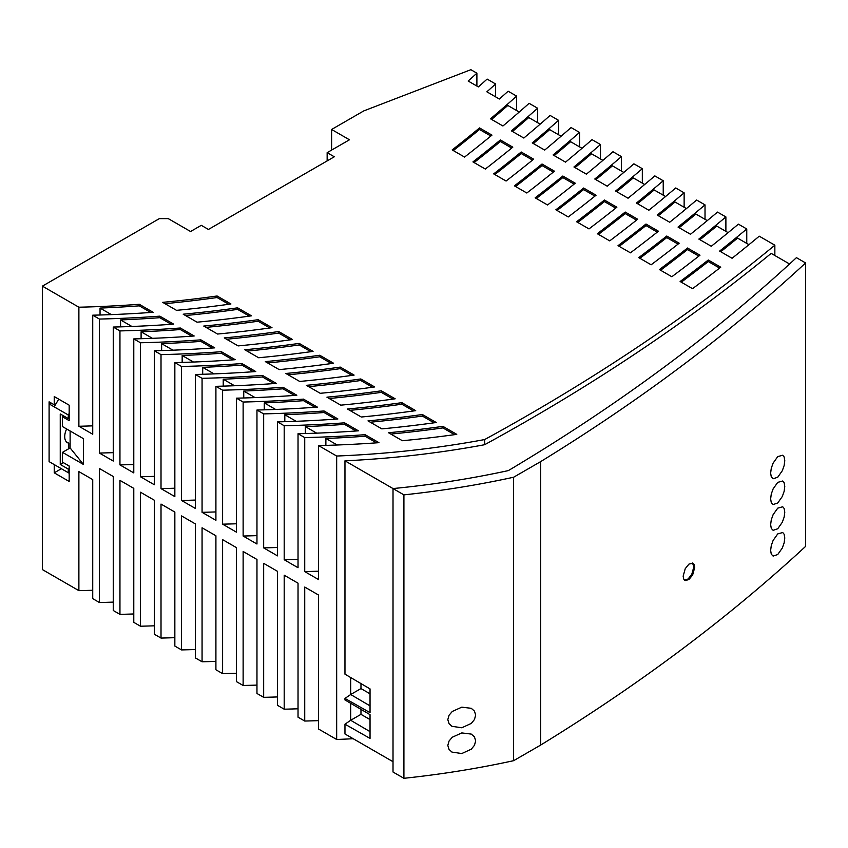 <?xml version="1.0" encoding="UTF-8"?>
<svg xmlns="http://www.w3.org/2000/svg" width="848" height="848" viewBox="0 0 848 848"><rect width="100%" height="100%" fill="white"/><g stroke="black" fill="none" stroke-linecap="round" stroke-linejoin="round"><path stroke-width="1.27" d="M66.367 441.808L68.783 443.197A13.25 7.653 120 0 1 67.458 442.698A13.25 7.653 120 0 1 64.713 436.625A13.25 7.653 120 0 1 66.632 428.971M331.61 150.085L331.61 129.468L363.75 110.918L470.863 69.695L476.894 73.172A1784.118 1030.055 180 0 1 473.417 76.32A1784.118 1030.055 180 0 1 468.16 81.016L478.367 86.909A1798.248 1038.206 0 0 0 487.123 79.076L495.635 83.994A1810.003 1044.99 180 0 1 492.137 87.121A1810.003 1044.99 180 0 1 486.858 91.807L499.345 99.015A1827.281 1054.976 0 0 0 508.143 91.213L516.644 96.121A1839.036 1061.76 180 0 1 513.125 99.248A1839.036 1061.76 180 0 1 490.504 118.805L502.938 125.981A1856.314 1071.734 0 0 0 529.131 103.329L537.621 108.237L537.621 122.663M519.23 112.042L507.825 105.459A1839.036 1061.76 180 0 1 491.596 119.43M537.621 108.237A1868.059 1078.508 180 0 1 534.092 111.353A1868.059 1078.508 180 0 1 511.386 130.857L523.82 138.044A1885.348 1088.493 0 0 0 550.119 115.445L558.588 120.342L558.588 134.768M540.176 124.137L528.77 117.554A1868.059 1078.508 180 0 1 512.468 131.493M558.588 120.342A1897.082 1095.266 180 0 1 555.048 123.448A1897.082 1095.266 180 0 1 532.247 142.909L544.681 150.085A1914.392 1105.262 0 0 0 571.086 127.55L579.544 132.436A1926.105 1112.025 180 0 1 575.983 135.532A1926.105 1112.025 180 0 1 553.097 154.951L565.542 162.127A1943.425 1122.021 0 0 0 592.042 139.655L600.479 144.531A1955.128 1128.783 180 0 1 596.907 147.616A1955.128 1128.783 180 0 1 573.948 166.982L586.392 174.158A1972.459 1138.79 0 0 0 612.977 151.739L621.414 156.604A1984.15 1145.542 180 0 1 617.832 159.689A1984.15 1145.542 180 0 1 594.777 179.013L607.221 186.189A2001.492 1155.548 0 0 0 633.912 163.823L642.328 168.688A2013.173 1162.301 180 0 1 638.735 171.762A2013.173 1162.301 180 0 1 615.606 191.033L628.05 198.22A2030.525 1172.318 0 0 0 654.826 175.896L663.231 180.751L663.231 195.188M644.692 184.482L633.308 177.91A2013.173 1162.301 180 0 1 616.719 191.669M582.014 148.294L570.619 141.711A1926.105 1112.025 180 0 1 554.2 155.576M663.231 180.751A2042.207 1179.059 180 0 1 659.627 183.825A2042.207 1179.059 180 0 1 636.424 203.054L648.868 210.24A2059.559 1189.076 0 0 0 675.729 187.97L684.135 192.825A2071.229 1195.807 180 0 1 680.509 195.877A2071.229 1195.807 180 0 1 657.232 215.063L669.687 222.25A2088.592 1205.835 0 0 0 696.632 200.033L705.017 204.877A2100.252 1212.566 180 0 1 701.381 207.93A2100.252 1212.566 180 0 1 678.04 227.073L690.484 234.26A2117.626 1222.604 0 0 0 717.514 212.095L725.888 216.929L725.888 231.356M707.274 220.618L695.901 214.046A2100.252 1212.566 180 0 1 679.153 227.72M665.563 196.535L654.179 189.963A2042.207 1179.059 180 0 1 637.537 203.7M686.424 208.576L675.04 202.004A2071.229 1195.807 180 0 1 658.355 215.71M725.888 216.929A2129.275 1229.324 180 0 1 722.242 219.982A2129.275 1229.324 180 0 1 698.837 239.083L711.281 246.27A2146.659 1239.363 0 0 0 738.385 224.148L746.759 228.981A2158.308 1246.083 180 0 1 743.102 232.013A2158.308 1246.083 180 0 1 719.623 251.082L732.068 258.269A2175.692 1256.132 0 0 0 759.257 236.189L774.849 245.199L774.849 255.502M748.954 244.68L737.58 238.108A2158.308 1246.083 180 0 1 720.747 251.739M602.917 160.357L591.522 153.785A1955.128 1128.783 180 0 1 575.05 167.618M728.125 232.649L716.751 226.077A2129.275 1229.324 180 0 1 699.95 239.73M623.81 172.42L612.415 165.848A1984.15 1145.542 180 0 1 595.89 179.649M561.1 136.221L549.695 129.638A1897.082 1095.266 180 0 1 533.339 143.535M92.729 315.191A700.618 404.496 0 0 0 101.262 314.968A700.618 404.496 0 0 0 153.117 312.287L139.284 304.294A700.618 404.496 180 0 1 78.885 307.209L78.885 426.258L92.729 434.24L92.729 315.191L99.417 319.06L99.417 453.055L113.25 461.047L113.25 327.052L119.95 330.911L119.95 464.905L133.783 472.898L133.783 338.903L140.482 342.762L140.482 476.756L154.315 484.749L154.315 350.754L161.014 354.623L161.014 488.618L174.847 496.599L174.847 362.605L181.546 366.474L181.546 500.468L195.379 508.45L195.379 374.466L202.068 378.325L202.068 512.319L215.911 520.312L215.911 386.317L222.6 390.175L222.6 524.17L236.444 532.162L236.444 398.168L243.132 402.037L243.132 536.031L256.965 544.013L256.965 410.019L263.664 413.888L263.664 547.882L277.497 555.864L277.497 421.869L284.197 425.738L284.197 559.733L298.03 567.725L298.03 433.731L304.729 437.589L304.729 571.584L318.562 579.576L318.562 445.582L336.667 456.033L336.667 739.488L318.562 729.026L318.562 595.031L304.729 587.049L304.729 721.044L298.03 717.175L298.03 583.18L284.197 575.198L284.197 709.193L277.497 705.324L277.497 571.329L263.664 563.337L263.664 697.332L256.965 693.473L256.965 559.479L243.132 551.486L243.132 685.481L236.444 681.622L236.444 547.628L222.6 539.635L222.6 673.63L215.911 669.761L215.911 535.766L202.068 527.785L202.068 661.779L195.379 657.91L195.379 523.916L181.546 515.923L181.546 649.918L174.847 646.059L174.847 512.065L161.014 504.072L161.014 638.067L154.315 634.209L154.315 500.214L140.482 492.222L140.482 626.216L133.783 622.347L133.783 488.353L119.95 480.371L119.95 614.365L113.25 610.496L113.25 476.502L99.417 468.52L99.417 602.515L92.729 598.646L92.729 479.597L78.885 471.605L78.885 590.653L42.4 569.591L42.4 286.136L78.885 307.209M113.25 327.052A700.618 404.496 0 0 0 121.783 326.819A700.618 404.496 0 0 0 173.649 324.137L159.806 316.156A700.618 404.496 180 0 1 99.417 319.06M133.783 338.903A700.618 404.496 0 0 0 142.316 338.67A700.618 404.496 0 0 0 194.181 335.988L180.338 328.006A700.618 404.496 180 0 1 119.95 330.911M154.315 350.754A700.618 404.496 0 0 0 162.848 350.531A700.618 404.496 0 0 0 214.703 347.85L200.87 339.857A700.618 404.496 180 0 1 140.482 342.762M174.847 362.605A700.618 404.496 0 0 0 183.38 362.382A700.618 404.496 0 0 0 235.235 359.7L221.402 351.708A700.618 404.496 180 0 1 161.014 354.623M195.379 374.466A700.618 404.496 0 0 0 203.912 374.233A700.618 404.496 0 0 0 255.767 371.551L241.934 363.559A700.618 404.496 180 0 1 181.546 366.474M215.911 386.317A700.618 404.496 0 0 0 224.444 386.084A700.618 404.496 0 0 0 276.3 383.402L262.467 375.42A700.618 404.496 180 0 1 202.068 378.325M236.444 398.168A700.618 404.496 0 0 0 244.977 397.945A700.618 404.496 0 0 0 296.832 395.253L282.999 387.271A700.618 404.496 180 0 1 222.6 390.175M256.965 410.019A700.618 404.496 0 0 0 265.498 409.796A700.618 404.496 0 0 0 317.364 407.114L303.52 399.122A700.618 404.496 180 0 1 243.132 402.037M277.497 421.869A700.618 404.496 0 0 0 286.03 421.647A700.618 404.496 0 0 0 337.886 418.965L324.053 410.973A700.618 404.496 180 0 1 263.664 413.888M298.03 433.731A700.618 404.496 0 0 0 306.563 433.498A700.618 404.496 0 0 0 358.418 430.816L344.585 422.834A700.618 404.496 180 0 1 284.197 425.738M318.562 445.582A700.618 404.496 0 0 0 327.095 445.348A700.618 404.496 0 0 0 378.95 442.667L365.117 434.685A700.618 404.496 180 0 1 304.729 437.589M447.808 745.413L449.037 749.42L451.952 752.081L461.8 753.543L471.287 749.187L474.477 745.275L475.654 740.876L474.467 736.891L471.287 734.092L461.81 732.926L452.291 737.219L449.037 741.046L447.808 745.413M447.808 719.645L449.037 723.651L451.952 726.312L461.8 727.775L471.287 723.418L474.477 719.507L475.654 715.108L474.467 711.122L471.287 708.324L461.81 707.158L452.291 711.451L449.037 715.277L447.808 719.645M512.383 477.498A631.188 364.407 180 0 1 403.913 494.861L393.016 488.565L400.616 487.801A618.563 357.125 0 0 0 508.387 470.587A2196.532 1268.152 0 0 0 793.007 260.834L796.431 257.654L805.6 262.954A2209.146 1275.445 180 0 1 803.501 264.894A2209.146 1275.445 180 0 1 540.621 461.641L513.623 477.233A631.188 364.407 180 0 1 512.383 477.498M805.6 262.954L805.6 546.398A2209.146 1275.445 180 0 1 803.501 548.338A2209.146 1275.445 180 0 1 540.621 745.095L513.623 760.688A631.188 364.407 180 0 1 512.383 760.953A631.188 364.407 180 0 1 403.913 778.305L403.913 494.861M770.631 550.426L771.288 554.189L773.132 556.097L777.733 554.528L782.312 548.02L784.135 542.89L784.782 537.982L784.124 534.229L782.725 532.523L777.733 533.911L773.132 540.409L771.288 545.518L770.631 550.426M770.631 498.889L771.288 502.652L773.132 504.56L777.733 502.991L782.312 496.483L784.135 491.352L784.782 486.445L784.124 482.692L782.725 480.996L777.733 482.374L773.132 488.872L771.288 493.981L770.631 498.889M770.631 524.658L771.288 528.421L773.132 530.329L777.733 528.76L782.312 522.251L784.135 517.121L784.782 512.213L784.124 508.461L782.725 506.765L777.733 508.143L773.132 514.641L771.288 519.75L770.631 524.658M683.149 576.195L683.7 579.057L685.237 580.562L688.947 579.544L692.657 574.923L694.724 567.418L694.183 564.556L693.039 563.242L688.958 564.079L685.226 568.701L683.149 576.195M770.631 473.12L771.288 476.883L773.132 478.791L777.733 477.223L782.312 470.714L784.135 465.584L784.782 460.676L784.124 456.924L782.725 455.228L777.733 456.606L773.132 463.103L771.288 468.223L770.631 473.12M540.621 745.095L540.621 461.641M774.849 245.199A2196.839 1268.332 180 0 1 771.171 248.22A2196.839 1268.332 180 0 1 484.643 439.561L484.643 444.712A622.029 359.128 180 0 1 344.966 460.824L344.966 674.171L370.035 688.905L370.035 712.638L344.966 698.423L344.966 699.939L370.035 714.663L370.035 738.407L344.966 724.192L344.966 733.965L393.016 761.705M789.562 263.993L771.171 253.382A2196.839 1268.332 180 0 1 484.643 444.712M403.913 778.305L393.016 772.019L393.016 488.565L344.966 460.824M476.894 73.172L476.894 86.061M495.635 83.994L495.635 96.873M516.644 96.121L516.644 110.547M579.544 132.436L579.544 146.863M600.479 144.531L600.479 158.958M621.414 156.604L621.414 171.042M642.328 168.688L642.328 183.115M684.135 192.825L684.135 207.251M705.017 204.877L705.017 219.303M746.759 228.981L746.759 243.408M331.61 129.468L349.461 139.782L327.148 152.661L327.148 160.908M42.4 286.136L159.339 218.625L168.264 218.625L190.577 231.515L201.283 225.324L208.428 229.448L334.292 156.785L327.148 152.661M58.692 399.132L54.23 406.86L49.099 403.902L49.099 461.619L54.23 464.587L54.23 472.834L69.176 481.463L69.176 465.997L62.487 462.139L62.487 452.344L83.464 464.46L83.464 438.692L62.487 426.576L62.487 416.781L69.176 420.65L69.176 405.185L54.23 396.557L54.23 404.803L49.099 401.835L49.099 403.902L50.88 402.874M353.16 738.703A622.029 359.128 180 0 1 336.667 739.488M344.966 724.192L350.69 720.281L370.035 731.644M350.69 703.31L350.69 720.281L360.972 714.345L370.035 719.581M344.966 698.423L350.69 694.512L370.035 705.875M350.69 677.541L350.69 694.512L360.972 688.576L370.035 693.812M484.643 439.561A622.029 359.128 180 0 1 336.667 456.033M513.623 760.688L513.623 477.233M215.911 511.927A700.618 404.496 180 0 1 202.068 512.319M318.562 571.192A700.618 404.496 180 0 1 304.729 571.584M719.602 268.074L708.281 261.544L708.281 260.007A2158.287 1246.072 180 0 1 680.128 281.515L692.54 288.691A2175.692 1256.132 0 0 0 720.736 267.194L708.281 260.007M113.25 452.652A700.618 404.496 180 0 1 99.417 453.055M542.02 164.014A1926.073 1112.004 180 0 1 514.418 185.85L526.809 193.005A1943.425 1122.021 0 0 0 554.454 171.19L542.02 164.014L542.02 165.551A1926.073 1112.004 180 0 1 515.563 186.507M553.341 172.091L542.02 165.551M237.62 307.835A700.618 404.496 180 0 1 183.21 314.205L197.043 322.187A700.618 404.496 0 0 0 251.453 315.827L237.62 307.835L237.62 309.382A700.618 404.496 180 0 1 185.511 315.53M249.301 316.124L237.62 309.382M464.566 157.071A1856.314 1071.734 0 0 0 491.967 135.118L479.533 127.931A1839.005 1061.738 180 0 1 452.185 149.916L464.566 157.071M490.865 136.019L479.533 129.479L479.533 127.931M479.533 129.479A1839.005 1061.738 180 0 1 453.32 150.573M616.867 207.219L604.423 200.043A2013.152 1162.279 180 0 1 576.598 221.752L589 228.907A2030.525 1172.318 0 0 0 616.867 207.219M615.743 208.12L604.423 201.58L604.423 200.043M604.423 201.58A2013.152 1162.279 180 0 1 577.753 222.42M381.823 428.865A700.618 404.496 0 0 0 436.232 422.505L422.389 414.513A700.618 404.496 180 0 1 367.99 420.884L381.823 428.865M434.07 422.802L422.389 416.061A700.618 404.496 180 0 1 370.29 422.209M422.389 416.061L422.389 414.513M583.636 188.033A1984.119 1145.521 180 0 1 555.875 209.785L568.277 216.94A2001.492 1155.548 0 0 0 596.07 195.22L583.636 188.033L583.636 189.581A1984.119 1145.521 180 0 1 557.03 210.452M594.946 196.111L583.636 189.581M708.281 261.544A2158.287 1246.072 180 0 1 681.294 282.193M217.088 295.984A700.618 404.496 180 0 1 162.678 302.344L176.511 310.336A700.618 404.496 0 0 0 230.921 303.976L217.088 295.984L217.088 297.531A700.618 404.496 180 0 1 164.978 303.679M228.769 304.273L217.088 297.531M512.807 147.149L500.373 139.962A1868.027 1078.497 180 0 1 472.94 161.904L485.321 169.049A1885.348 1088.493 0 0 0 512.807 147.149M511.704 148.05L500.373 141.51L500.373 139.962M500.373 141.51A1868.027 1078.497 180 0 1 474.074 162.562M244.807 349.758L258.64 357.75A700.618 404.496 0 0 0 313.05 351.379L299.206 343.398A700.618 404.496 180 0 1 244.807 349.758M310.887 351.687L299.206 344.945L299.206 343.398M299.206 344.945A700.618 404.496 180 0 1 247.107 351.093M442.921 426.364A700.618 404.496 180 0 1 388.511 432.734L402.355 440.716A700.618 404.496 0 0 0 456.765 434.356L442.921 426.364L442.921 427.911A700.618 404.496 180 0 1 390.822 434.059M454.602 434.664L442.921 427.911M381.335 390.811A700.618 404.496 180 0 1 326.925 397.171L340.758 405.164A700.618 404.496 0 0 0 395.168 398.793L381.335 390.811L381.335 392.359A700.618 404.496 180 0 1 329.225 398.507M393.016 399.101L381.335 392.359M278.685 331.547A700.618 404.496 180 0 1 224.275 337.907L238.108 345.899A700.618 404.496 0 0 0 292.518 339.529L278.685 331.547L278.685 333.094A700.618 404.496 180 0 1 226.575 339.232M290.355 339.836L278.685 333.094M575.273 183.21L562.828 176.024A1955.096 1128.762 180 0 1 535.152 197.817L547.543 204.972A1972.459 1138.79 0 0 0 575.273 183.21M574.149 184.101L562.828 177.571L562.828 176.024M562.828 177.571A1955.096 1128.762 180 0 1 536.296 198.485M645.985 224.031A2071.198 1195.797 180 0 1 618.022 245.666L630.435 252.831A2088.592 1205.835 0 0 0 658.44 231.218L645.985 224.031L645.985 225.579A2071.198 1195.797 180 0 1 619.188 246.333M657.306 232.119L645.985 225.579M651.137 264.788A2117.626 1222.604 0 0 0 679.206 243.217L666.761 236.03A2100.231 1212.555 180 0 1 638.735 257.622L651.137 264.788M678.071 244.107L666.761 237.578L666.761 236.03M666.761 237.578A2100.231 1212.555 180 0 1 639.89 258.29M597.31 233.709L609.723 240.874A2059.559 1189.076 0 0 0 637.654 219.229L625.209 212.042A2042.175 1179.038 180 0 1 597.31 233.709M636.53 220.12L625.209 213.59L625.209 212.042M625.209 213.59A2042.175 1179.038 180 0 1 598.476 234.377M671.839 276.734A2146.659 1239.363 0 0 0 699.982 255.206L687.527 248.019A2129.254 1229.314 180 0 1 659.426 269.569L671.839 276.734M698.837 256.096L687.527 249.566L687.527 248.019M687.527 249.566A2129.254 1229.314 180 0 1 660.592 270.247M347.457 409.022L361.29 417.015A700.618 404.496 0 0 0 415.7 410.655L401.867 402.662A700.618 404.496 180 0 1 347.457 409.022M413.548 410.951L401.867 404.21L401.867 402.662M401.867 404.21A700.618 404.496 180 0 1 349.758 410.358M533.636 159.17L521.202 151.993A1897.05 1095.256 180 0 1 493.684 173.882L506.076 181.027A1914.392 1105.262 0 0 0 533.636 159.17M532.523 160.071L521.202 153.53L521.202 151.993M521.202 153.53A1897.05 1095.256 180 0 1 494.829 174.54M285.861 373.47L299.704 381.452A700.618 404.496 0 0 0 354.104 375.092L340.271 367.099A700.618 404.496 180 0 1 285.861 373.47M351.952 375.388L340.271 368.647L340.271 367.099M340.271 368.647A700.618 404.496 180 0 1 288.161 374.795M258.152 319.685A700.618 404.496 180 0 1 203.743 326.056L217.576 334.038A700.618 404.496 0 0 0 271.985 327.678L258.152 319.685L258.152 321.233A700.618 404.496 180 0 1 206.043 327.381M269.834 327.975L258.152 321.233M265.329 361.608L279.172 369.601A700.618 404.496 0 0 0 333.571 363.241L319.738 355.248A700.618 404.496 180 0 1 265.329 361.608M331.42 363.538L319.738 356.796L319.738 355.248M319.738 356.796A700.618 404.496 180 0 1 267.639 362.944M360.803 378.961A700.618 404.496 180 0 1 306.393 385.321L320.226 393.302A700.618 404.496 0 0 0 374.636 386.942L360.803 378.961L360.803 380.498A700.618 404.496 180 0 1 308.693 386.646M372.484 387.25L360.803 380.498M277.497 547.479A700.618 404.496 180 0 1 263.664 547.882M298.03 559.33A700.618 404.496 180 0 1 284.197 559.733M174.847 488.215A700.618 404.496 180 0 1 161.014 488.618M236.444 523.778A700.618 404.496 180 0 1 222.6 524.17M256.965 535.629A700.618 404.496 180 0 1 243.132 536.031M133.783 464.513A700.618 404.496 180 0 1 119.95 464.905M195.379 500.066A700.618 404.496 180 0 1 181.546 500.468M154.315 476.364A700.618 404.496 180 0 1 140.482 476.756M316.675 433.148L305.344 426.608L305.344 433.54M356.043 430.985L344.585 424.371A700.618 404.496 180 0 1 305.344 426.608M92.729 425.855A700.618 404.496 180 0 1 78.885 426.258M360.972 683.573L360.972 688.576M360.972 709.341L360.972 714.345M692.562 563.03L693.823 566.899L691.756 574.414L688.057 579.025L684.431 580.074M318.562 720.641A700.618 404.496 180 0 1 304.729 721.044M298.03 708.79A700.618 404.496 180 0 1 284.197 709.193M277.497 696.939A700.618 404.496 180 0 1 263.664 697.332M256.965 685.089A700.618 404.496 180 0 1 243.132 685.481M236.444 673.227A700.618 404.496 180 0 1 222.6 673.63M215.911 661.376A700.618 404.496 180 0 1 202.068 661.779M195.379 649.526A700.618 404.496 180 0 1 181.546 649.918M174.847 637.675A700.618 404.496 180 0 1 161.014 638.067M154.315 625.813A700.618 404.496 180 0 1 140.482 626.216M133.783 613.963A700.618 404.496 180 0 1 119.95 614.365M113.25 602.112A700.618 404.496 180 0 1 99.417 602.515M92.729 590.261A700.618 404.496 180 0 1 78.885 590.653M376.576 442.847L365.117 436.232A700.618 404.496 180 0 1 325.876 438.469L325.876 445.391M365.117 436.232L365.117 434.685M344.585 424.371L344.585 422.834M335.511 419.135L324.053 412.52L324.053 410.973M314.979 407.284L303.52 400.669L303.52 399.122M294.447 395.433L282.999 388.819L282.999 387.271M273.915 383.582L262.467 376.968L262.467 375.42M253.393 371.721L241.934 365.106L241.934 363.559M232.861 359.87L221.402 353.256L221.402 351.708M212.329 348.019L200.87 341.405L200.87 339.857M191.796 336.168L180.338 329.554L180.338 328.006M171.264 324.307L159.806 317.693L159.806 316.156M159.806 317.693A700.618 404.496 180 0 1 120.564 319.929L120.564 326.862M150.732 312.456L139.284 305.842L139.284 304.294M139.284 305.842A700.618 404.496 180 0 1 100.043 308.078L100.043 315M241.934 365.106A700.618 404.496 180 0 1 202.693 367.343L202.693 374.265M262.467 376.968A700.618 404.496 180 0 1 223.225 379.194L223.225 386.126M180.338 329.554A700.618 404.496 180 0 1 141.097 331.791L141.097 338.712M282.999 388.819A700.618 404.496 180 0 1 243.747 391.055L243.747 397.977M221.402 353.256A700.618 404.496 180 0 1 182.161 355.492L182.161 362.414M303.52 400.669A700.618 404.496 180 0 1 264.279 402.906L264.279 409.828M324.053 412.52A700.618 404.496 180 0 1 284.811 414.757L284.811 421.679M200.87 341.405A700.618 404.496 180 0 1 161.629 343.641L161.629 350.563M337.207 445.009L325.876 438.469M111.364 314.619L100.043 308.078M131.896 326.469L120.564 319.929M152.428 338.331L141.097 331.791M172.96 350.182L161.629 343.641M193.492 362.032L182.161 355.492M214.025 373.883L202.693 367.343M234.546 385.745L223.225 379.194M255.078 397.595L243.747 391.055M275.611 409.446L264.279 402.906M296.143 421.297L284.811 414.757M68.783 448.709L68.783 443.197M70.119 430.985L70.119 447.935L83.464 464.46M54.23 404.803L56.01 403.775M49.099 461.619L69.176 473.216M54.23 472.834L61.363 468.711M62.487 452.344L70.119 447.935M62.487 416.781L63.823 416.008M63.377 462.648L60.25 464.46L68.285 469.092L69.176 468.584M68.285 469.092L68.285 472.696M60.25 464.46L60.25 413.951L68.285 418.583L69.176 418.075M68.285 418.583L68.285 414.979L69.176 413.432M68.285 414.979L54.23 406.86"/></g></svg>
